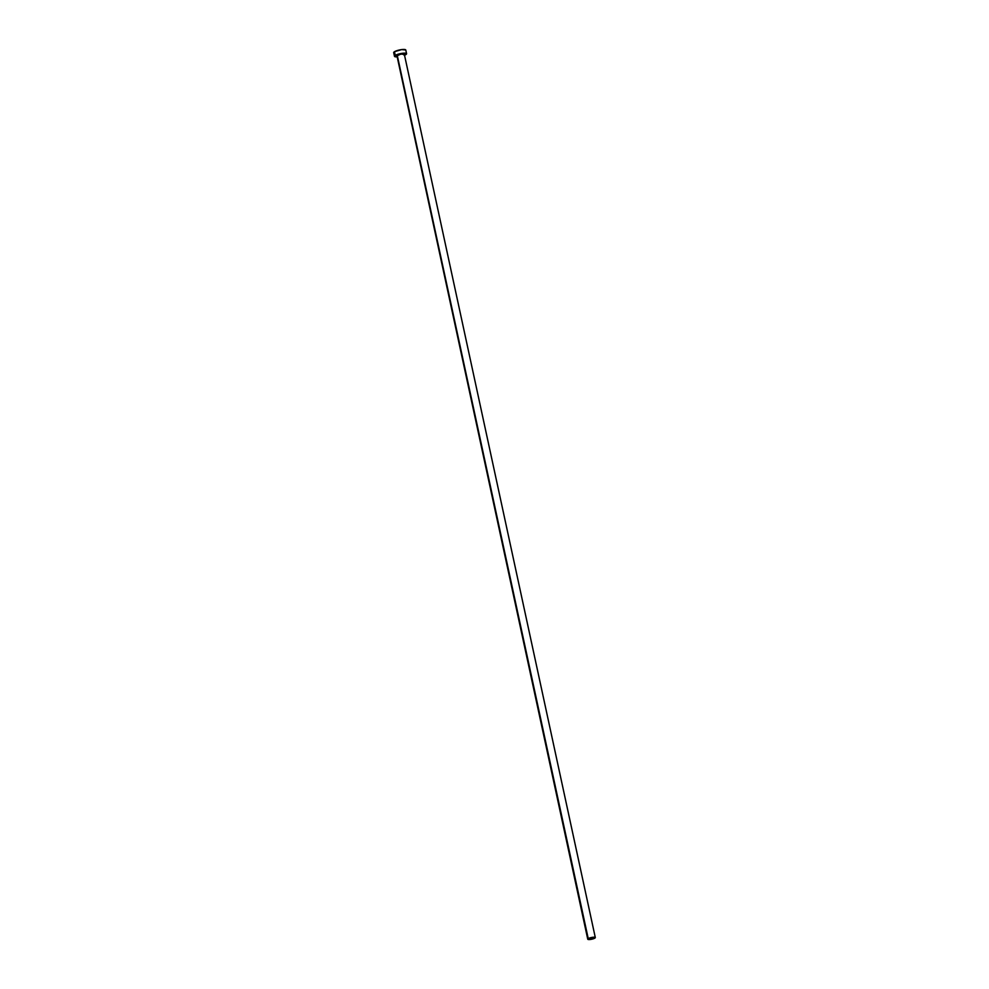 <?xml version="1.0" encoding="UTF-8"?>
<svg xmlns="http://www.w3.org/2000/svg" width="989" height="989" viewBox="0 0 989 989"><rect width="100%" height="100%" fill="white"/><g stroke="black" fill="none" stroke-linecap="round" stroke-linejoin="round"><path stroke-width="1.48" d="M403.858 54.914A3.857 0.865 167.8 0 0 404.278 54.234A3.857 0.865 167.8 0 0 401.175 54.16A3.857 0.865 167.8 0 0 397.269 55.396L397.108 55.26A4.018 0.902 -12.2 0 1 401.67 53.901A4.018 0.902 -12.2 0 1 404.452 54.271M595.304 937.56L404.34 54.333A3.857 0.865 167.8 0 0 401.435 54.123A3.857 0.865 167.8 0 0 397.269 55.396L588.232 938.623A3.857 0.865 -12.2 0 1 592.399 937.337A3.857 0.865 -12.2 0 1 595.304 937.56A3.857 0.865 -12.2 0 1 594.822 938.128A3.857 0.865 -12.2 0 1 590.656 939.414A3.857 0.865 -12.2 0 1 587.75 939.191A3.857 0.865 -12.2 0 1 588.232 938.623L397.269 55.396A3.857 0.865 167.8 0 0 396.787 55.977L401.002 53.999L404.278 54.531M396.985 56.88A6.181 1.385 -12.2 0 1 394.5 56.311A6.181 1.385 -12.2 0 1 395.266 55.396L394.463 51.712A6.181 1.385 167.8 0 0 393.696 52.64L394.351 53.072M394.5 56.311L393.696 52.64L394.463 51.712L401.621 49.598L405.774 49.982A6.181 1.385 167.8 0 0 401.126 49.673A6.181 1.385 167.8 0 0 394.463 51.712L395.266 55.396A6.181 1.385 -12.2 0 1 401.93 53.357A6.181 1.385 -12.2 0 1 406.578 53.703A6.181 1.385 -12.2 0 1 405.811 54.618A6.181 1.385 -12.2 0 1 404.538 55.248M404.278 55.347L406.355 53.431L400.075 53.703L394.524 56.076L397.566 56.843M397.034 56.138L587.75 939.191M594.822 938.128L595.168 937.387L592.695 937.3L587.763 939.216L591.076 939.34L594.822 938.128M397.108 55.26L397.269 55.396A3.857 0.865 167.8 0 0 396.849 56.089M405.787 50.019L406.578 53.703"/></g></svg>
